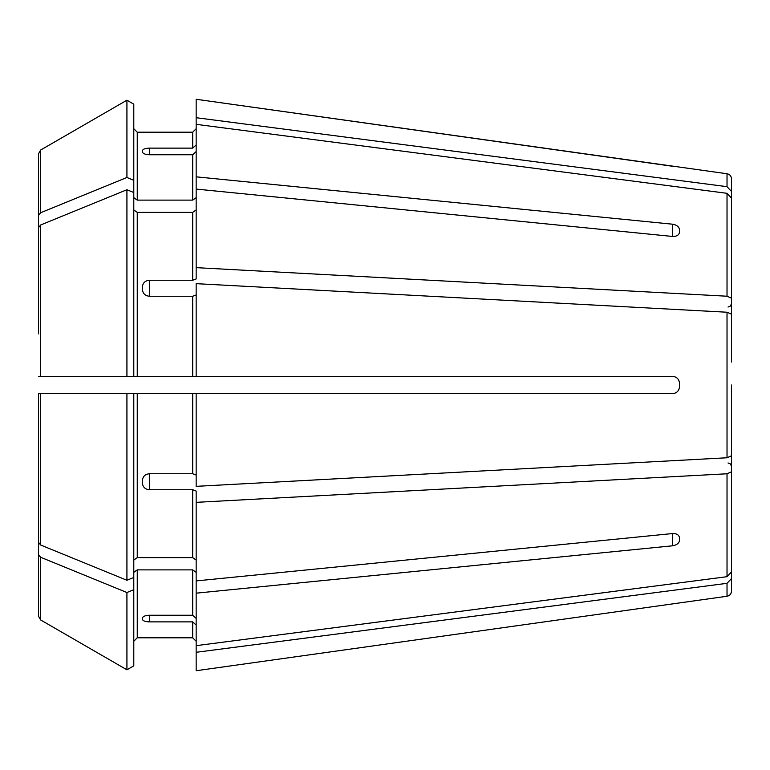<?xml version="1.0" encoding="UTF-8"?>
<svg xmlns="http://www.w3.org/2000/svg" width="770" height="770" viewBox="0 0 770 770"><rect width="100%" height="100%" fill="white"/><g stroke="black" fill="none" stroke-linecap="round" stroke-linejoin="round"><path stroke-width="1.16" d="M731.5 306.883L731.5 178.89L731.5 191.432L727.024 186.677L196.158 117.704L196.158 176.831L672.595 224.205C676.724 224.927 679.034 226.746 679.525 229.681L679.525 232.126C679.034 235.062 676.724 236.506 672.595 236.457L196.158 189.083L196.158 278.933L192.692 280.251L149.38 280.251L149.38 296.257L192.692 296.257L192.692 376.338L196.158 376.338L196.158 283.658L727.024 312.225L727.024 457.775L196.158 486.342L196.158 393.663L192.692 393.663L192.692 473.743L196.158 475.061M133.787 197.669L137.252 200.123L137.252 132.199L133.787 128.734L137.252 132.199L192.692 132.199L196.158 128.734L192.692 132.199L192.692 148.129L196.158 144.924M727.024 186.677L727.024 173.751L196.158 99.272L196.158 117.704M133.787 589.704L126.925 592.515L126.925 669.804L133.787 665.838L133.787 393.663L38.5 393.663L38.5 436.128M731.5 362.016L731.5 198.063L727.024 193.309L196.158 124.336M731.5 198.063L731.5 298.192L727.024 296.219L196.158 267.652M133.787 209.921L137.252 212.376L192.692 212.376L196.158 209.921M38.5 333.872L38.5 153.779L38.5 215.379L40.666 212.722A1049935.906 742416.8 180 0 1 126.925 177.485L126.925 100.196A1049935.897 1049935.897 0 0 0 40.666 150.025L38.5 153.779L40.666 150.025L40.666 212.722M731.5 385L731.5 455.802L727.024 457.775M731.5 571.937L731.5 423.991L731.5 571.937L727.024 576.692L196.158 645.664L196.158 593.169L672.595 545.795L672.595 533.543C676.724 533.495 679.034 534.938 679.525 537.874L679.525 540.319C679.034 543.254 676.724 545.073 672.595 545.795M731.5 471.808L727.024 473.781L196.158 502.348L196.158 593.169M133.787 572.331L137.252 569.877L192.692 569.877L196.158 572.331M196.158 618.445L192.692 615.24L149.38 615.24C145.241 615.451 142.931 616.385 142.45 618.021L142.45 619.35C142.931 620.88 145.241 621.717 149.38 621.871L192.692 621.871L192.692 637.801L196.158 641.266L192.692 637.801L137.252 637.801L133.787 641.266L137.252 637.801L137.252 569.877M40.666 150.025A1049935.897 1049935.897 0 0 1 126.925 100.196L133.787 104.162L133.787 376.338L192.692 376.338M149.38 154.76C145.241 154.549 142.931 153.615 142.45 151.979L142.45 150.651C142.931 149.12 145.241 148.283 149.38 148.129L149.38 154.76L192.692 154.76L192.692 200.123L196.158 197.669M149.38 148.129L192.692 148.129M137.252 200.123L192.692 200.123M196.158 151.555L192.692 154.76M196.158 189.083L196.158 176.831M133.787 180.296L126.925 177.485M731.5 463.117L731.5 591.11L731.5 578.568L727.024 583.323L196.158 652.296L196.158 670.728L679.525 602.92L196.158 670.728M149.38 296.257C145.241 295.805 142.931 293.649 142.45 289.809L142.45 286.604C142.931 282.802 145.241 280.684 149.38 280.251M196.158 294.939L192.692 296.257M133.787 192.538L126.925 189.738L126.925 376.338L38.5 376.338M133.787 376.338L126.925 376.338M126.925 189.738A1049935.906 742416.8 180 0 0 40.666 224.975L38.5 227.631M133.787 560.079L137.252 557.624L192.692 557.624L196.158 560.079M133.787 393.663L192.692 393.663M149.38 489.749L149.38 473.743C145.241 474.195 142.931 476.351 142.45 480.191L142.45 483.396C142.931 487.198 145.241 489.316 149.38 489.749L192.692 489.749L192.692 557.624M149.38 473.743L192.692 473.743M196.158 502.348L196.158 491.067L192.692 489.749M38.5 393.663L38.5 542.369L40.666 545.025A1049936.003 742416.867 180 0 0 126.925 580.262L126.925 393.663M133.787 577.462L126.925 580.262M196.158 625.076L192.692 621.871M196.158 652.296L196.158 645.664M126.925 592.515A1049935.906 742416.8 180 0 1 40.666 557.278L38.5 554.621L38.5 616.221L38.5 448.381M40.666 557.278L40.666 619.975A1049935.897 1049935.897 0 0 0 126.925 669.804A1049935.897 1049935.897 0 0 1 40.666 619.975L38.5 616.221M679.525 386.733C679.044 390.871 676.734 393.181 672.595 393.663C676.724 393.191 679.034 390.881 679.525 386.733L679.525 383.267C679.034 379.119 676.724 376.809 672.595 376.338L196.158 376.338M672.595 393.663L196.158 393.663M731.5 346.009L731.5 298.192M679.525 540.319L679.525 537.874M196.158 580.917L672.595 533.543M731.5 407.985L731.5 455.802M672.595 166.272L196.158 99.272M731.5 314.199L727.024 312.225M727.024 193.309L727.024 296.219M192.692 212.376L192.692 280.251M727.024 473.781L727.024 576.692M192.692 569.877L192.692 615.24M727.024 583.323L727.024 596.25C729.768 595.672 731.259 593.959 731.5 591.11M137.252 212.376L137.252 376.338M40.666 224.975L40.666 376.338M137.252 393.663L137.252 557.624M40.666 393.663L40.666 545.025M672.595 224.205L672.595 236.457M149.38 621.871L149.38 615.24M727.024 173.751C729.768 174.328 731.259 176.041 731.5 178.89M728.035 307.038L730.47 306.046L731.5 303.572M728.035 462.963L730.47 463.954L731.5 466.428M727.024 596.25L679.525 602.929"/></g></svg>
